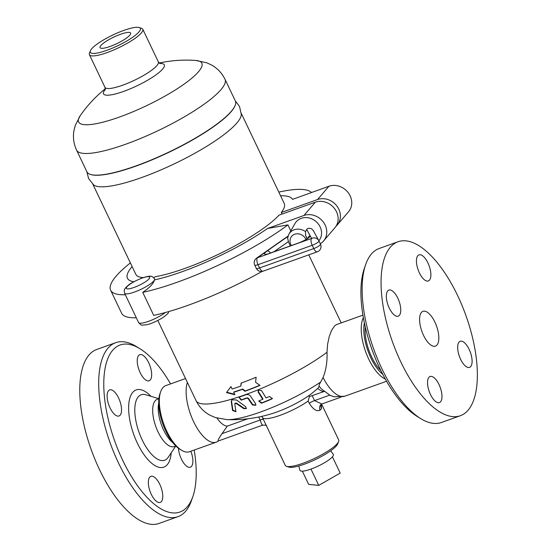 <?xml version="1.0" encoding="UTF-8"?>
<svg xmlns="http://www.w3.org/2000/svg" width="551" height="551" viewBox="0 0 551 551"><rect width="100%" height="100%" fill="white"/><g stroke="black" fill="none" stroke-linecap="round" stroke-linejoin="round"><path stroke-width="0.83" d="M380.865 370.568A30.677 12.948 -109.7 0 1 365.299 327.025M365.65 264.618L364.28 268.585A88.704 37.447 70.3 0 0 371.863 349.231A88.704 37.447 70.3 0 0 417.128 416.411L420.702 418.608A92.396 39.011 -109.7 0 1 373.55 348.631A92.396 39.011 -109.7 0 1 365.65 264.618A92.396 39.011 -109.7 0 1 379.198 248.487L398.104 241.724M460.312 415.736A92.396 39.011 70.3 0 0 468.075 410.213A92.396 39.011 70.3 0 0 462.013 305.419A92.396 39.011 70.3 0 0 398.125 241.717A92.396 39.011 70.3 0 0 392.47 341.834A92.396 39.011 70.3 0 0 460.312 415.736L441.385 422.507A92.396 39.011 -109.7 0 1 420.702 418.608M421.439 312.438A18.479 7.804 -109.7 0 1 422.989 311.329A18.479 7.804 -109.7 0 1 436.557 326.102A18.479 7.804 -109.7 0 1 435.435 346.131A18.479 7.804 -109.7 0 1 422.651 333.396A18.479 7.804 -109.7 0 1 421.439 312.438M439.023 384.577A13.858 5.854 -109.7 0 1 439.429 402.609A13.858 5.854 -109.7 0 1 429.257 391.527A13.858 5.854 -109.7 0 1 430.097 376.505A13.858 5.854 -109.7 0 1 439.023 384.577M399.372 315.351A13.858 5.854 -109.7 0 1 398.208 316.184A13.858 5.854 -109.7 0 1 388.035 305.102A13.858 5.854 -109.7 0 1 388.875 290.081A13.858 5.854 -109.7 0 1 398.463 299.634A13.858 5.854 -109.7 0 1 399.372 315.351M419.401 272.89A13.858 5.854 -109.7 0 1 418.994 254.858A13.858 5.854 -109.7 0 1 429.167 265.933A13.858 5.854 -109.7 0 1 428.32 280.955A13.858 5.854 -109.7 0 1 419.401 272.89M459.052 342.109A13.858 5.854 -109.7 0 1 460.216 341.283A13.858 5.854 -109.7 0 1 470.389 352.365A13.858 5.854 -109.7 0 1 469.548 367.386A13.858 5.854 -109.7 0 1 459.961 357.833A13.858 5.854 -109.7 0 1 459.052 342.109M172.766 442.584A25.132 10.607 -109.7 0 1 158.709 403.263M194.207 450.036A88.704 37.447 -109.7 0 1 192.85 496.596A88.704 37.447 -109.7 0 1 187.312 506.775A88.704 37.447 -109.7 0 1 111.33 430.758A88.704 37.447 -109.7 0 1 140.002 348.762A88.704 37.447 -109.7 0 1 170.562 383.909M151.298 494.357A13.858 5.854 -109.7 0 1 150.891 476.326A13.858 5.854 -109.7 0 1 161.064 487.401A13.858 5.854 -109.7 0 1 160.224 502.422A13.858 5.854 -109.7 0 1 151.298 494.357M108.506 390.728A13.858 5.854 -109.7 0 1 109.67 389.894A13.858 5.854 -109.7 0 1 119.843 400.983A13.858 5.854 -109.7 0 1 118.995 415.998A13.858 5.854 -109.7 0 1 109.415 406.445A13.858 5.854 -109.7 0 1 108.506 390.728M148.708 362.744A13.858 5.854 -109.7 0 1 149.114 380.775A13.858 5.854 -109.7 0 1 138.942 369.7A13.858 5.854 -109.7 0 1 139.782 354.672A13.858 5.854 -109.7 0 1 148.708 362.744M190.832 451.241A13.858 5.854 -109.7 0 1 191.5 466.373A13.858 5.854 -109.7 0 1 190.336 467.2A13.858 5.854 -109.7 0 1 182.939 461.924A13.858 5.854 -109.7 0 1 178.483 448.287M158.908 398.676L157.317 399.248A25.132 10.607 70.3 0 0 155.788 426.481A25.132 10.607 70.3 0 0 174.24 446.579L175.831 446.007M140.002 348.762L136.428 346.565A92.396 39.011 70.3 0 0 115.744 342.674A92.396 39.011 70.3 0 0 110.117 442.811A92.396 39.011 70.3 0 0 177.952 516.68A92.396 39.011 70.3 0 0 185.715 511.163A92.396 39.011 70.3 0 0 191.479 500.556L192.85 496.596M115.744 342.674L96.818 349.437A92.396 39.011 70.3 0 0 91.191 449.575A92.396 39.011 70.3 0 0 159.025 523.45L177.952 516.68M302.341 471.153L308.65 484.377L318.747 485.383L340.201 473.095L332.425 456.8A18.479 3.94 -25.5 0 0 333.259 454.355L330.683 450.787M298.766 466.008L299.923 470.258A18.479 3.94 -25.5 0 0 310.978 469.08L318.747 485.383M310.978 469.08A18.479 3.94 -25.5 0 0 332.425 456.8M270.493 253.005A3.699 2.232 -125 0 0 267.097 251.001A9.243 1.97 -25.5 0 0 270.08 253.26L257.4 257.792A5.544 2.342 70.3 0 0 258.026 264.68L312.217 245.305A5.544 2.342 -109.7 0 1 311.59 238.425L298.911 242.957A9.243 1.97 -25.5 0 0 310.075 235.635L311.59 238.425A5.544 5.414 -28.5 0 1 318.795 240.663L313.443 230.807L311.735 228.885C309.462 227.9 307.789 228.086 306.714 229.436L305.536 231.62L305.585 235.491L307.127 238.714M290.239 245.946L288.414 241.627L287.622 238.025M305.536 231.62A12.494 11.006 -139.5 0 0 294.172 229.781A12.494 11.006 -139.5 0 0 288.896 234.147L295.012 223.513A14.781 13.024 40.5 0 1 314.89 220.648A14.781 13.024 40.5 0 1 318.864 240.808M290.79 230.855L287.946 224.891L267.662 228.445L303.952 215.475A16.633 14.657 -139.5 0 1 323.141 221.805A16.633 14.657 -139.5 0 1 323.589 240.945L334.946 227.666A16.633 14.657 -139.5 0 0 334.498 208.519A16.633 14.657 -139.5 0 0 315.31 202.189L279.02 215.159A82.237 17.522 -25.5 0 1 155.272 276.698L153.777 277.697M320.262 243.728A16.633 14.657 -139.5 0 0 323.589 240.945M287.946 224.891A111.805 23.817 -25.5 0 1 142.73 292.361C149.583 287.76 153.515 283.6 154.535 279.887A16.633 3.54 -25.5 0 1 139.272 290.101A16.633 3.54 -25.5 0 1 124.595 293.208C123.789 288.724 124.609 289.73 125.752 287.594L128.052 285.459C130.064 283.538 134.878 281.003 142.509 277.856C147.751 276.278 150.698 275.796 151.353 276.409C151.697 276.044 152.785 276.864 154.617 278.889A16.633 3.54 154.5 0 1 154.535 279.887A91.473 19.485 -25.5 0 0 267.793 228.293L267.662 228.445M335.993 226.254A16.633 14.657 -139.5 0 0 337.219 225.008L348.576 211.722A16.633 14.657 -139.5 0 0 348.122 192.581A16.633 14.657 -139.5 0 0 328.94 186.245L292.519 199.372A91.473 19.485 -25.5 0 0 280.583 195.798M337.219 225.008A16.633 14.657 -139.5 0 0 336.764 205.867A16.633 14.657 -139.5 0 0 317.583 199.531L281.292 212.507A82.237 17.522 -25.5 0 0 284.254 203.498L241.283 113.41M311.446 192.499A111.805 23.817 -25.5 0 0 278.813 192.099M130.367 262.903A111.805 23.817 -25.5 0 0 110.627 290.198A111.805 23.817 -25.5 0 0 125.325 294.751M132.13 266.601A91.473 19.485 -25.5 0 0 133.831 281.754M110.627 290.198L121.606 313.209A111.805 23.817 -25.5 0 0 136.304 317.762M142.73 292.361L153.708 315.372A111.805 23.817 -25.5 0 0 262.056 271.436M92.837 184.213L135.808 274.308A82.237 17.522 -25.5 0 0 143.232 277.608M273.179 413.25A33.728 7.184 154.5 0 0 305.784 397.698A134.899 134.899 0 0 0 310.984 394.117L317.831 388.407L319.222 386.292C318.664 385.975 319.139 384.564 320.654 382.07L323.072 377.531C326.082 369.976 327.39 361.546 327.012 352.241L327.611 344.189L329.222 336.613L331.468 330.593L334.774 325.717L336.585 324.56L362.923 315.144M255.602 382.325L260.003 385.376A82.237 17.522 154.5 0 1 244.947 391.279L242.412 389.33A82.237 17.522 154.5 0 1 233.672 392.284L234.843 394.73L226.509 392.581L230.952 386.582L232.123 389.027A82.237 17.522 -25.5 0 0 240.856 386.072L241.062 383.131A82.237 17.522 -25.5 0 0 256.112 377.228L255.602 382.325M282.043 214.077L281.292 212.507M235.291 100.84L239.561 106.543L241.304 114.463A82.237 17.522 154.5 0 1 174.24 163.874A82.237 17.522 154.5 0 1 93.642 184.895L88.587 178.552L86.844 171.65M129.781 35.195A16.929 3.609 154.5 0 1 113.506 45.127A16.929 3.609 154.5 0 1 100.062 47.668A16.929 3.609 154.5 0 1 113.781 37.103A16.929 3.609 154.5 0 1 130.621 33.094A16.929 3.609 154.5 0 1 129.781 35.195M89.799 174.192L90.095 174.302A82.016 17.474 -25.5 0 0 168.758 152.372A82.016 17.474 -25.5 0 0 235.305 105.041L235.401 104.738A82.237 17.522 154.5 0 1 168.675 152.193A82.237 17.522 154.5 0 1 89.799 174.192A82.237 17.522 154.5 0 1 86.906 171.788L76.575 150.127C73.717 143.901 72.815 137.523 73.875 130.993L75.225 125.518L80.336 115.496A68.269 14.546 154.5 0 0 146.497 105.702A68.269 14.546 154.5 0 0 195.743 60.452A129.361 129.361 0 0 0 159.184 63.021M90.357 50.844L89.469 53.172A29.568 6.302 -25.5 0 0 89.42 54.714A29.568 6.302 -25.5 0 0 118.816 47.675A29.568 6.302 -25.5 0 0 142.792 29.258A29.568 6.302 -25.5 0 0 141.559 28.328L139.196 27.55A27.722 5.903 154.5 0 1 117.873 45.692A27.722 5.903 154.5 0 1 90.357 50.844A27.722 5.903 154.5 0 1 91.666 48.819A27.722 5.903 154.5 0 1 115.641 33.714A27.722 5.903 154.5 0 1 139.196 27.55M76.575 150.127A82.237 17.522 154.5 0 0 158.344 130.539A82.237 17.522 154.5 0 0 225.028 79.323L235.353 100.978A82.237 17.522 154.5 0 1 235.401 104.738M286.534 466.325L288.903 467.103A27.722 5.903 -25.5 0 0 315.31 459.624A27.722 5.903 -25.5 0 0 337.735 443.81L338.624 441.482A29.568 6.302 154.5 0 1 336.454 444.485A29.568 6.302 154.5 0 1 310.626 460.209A29.568 6.302 154.5 0 1 286.534 466.325A29.568 6.302 154.5 0 1 285.301 465.395L262.441 417.458A29.568 6.302 -25.5 0 0 280.197 415.302A29.568 6.302 -25.5 0 0 308.195 401.018L309.366 396.61L324.112 391.506M321.577 404.09L338.679 439.932A29.568 6.302 154.5 0 1 338.624 441.482M308.195 401.018L309.269 403.27C313.168 409.462 316.777 411.762 320.09 410.185L321.495 408.546L321.295 404.448M321.405 404.186A5.544 4.959 -151.6 0 0 321.495 408.546M329.663 395.177L314.545 400.584L321.798 403.993L321.192 404.338A5.544 4.759 -128.9 0 0 320.09 410.185M258.743 417.017L260.175 420.02C261.394 423.905 262.242 425.572 262.703 425.007M187.374 382.422A35.112 14.822 70.3 0 0 193.807 422.073A35.112 14.822 70.3 0 0 216.247 442.157L189.427 451.744A35.112 14.822 -109.7 0 1 181.568 450.263A35.112 14.822 -109.7 0 1 163.654 423.671A35.112 14.822 -109.7 0 1 160.651 391.747A35.112 14.822 -109.7 0 1 165.789 385.617L185.535 378.558M216.247 442.157A35.112 14.822 70.3 0 0 218.217 441.027M218.444 440.828C217.576 440.745 218.768 438.355 222.019 433.658L227.308 426.109L247.847 418.767M308.973 395.515L309.366 396.61M363.357 317.658A35.112 14.822 70.3 0 0 365.561 351.483A35.112 14.822 70.3 0 0 385.307 379.04M382.8 374.391A33.267 14.044 -109.7 0 1 364.369 322.845M160.651 391.747L159.962 393.731A33.267 14.044 70.3 0 0 162.807 423.974A33.267 14.044 70.3 0 0 179.784 449.161L181.568 450.263M255.898 405.061L252.799 404.613L248.439 398.283L247.213 397.808A81.038 17.26 154.5 0 1 241.462 399.792L239.093 397.216M252.475 404.985L248.15 398.621L246.931 398.139A81.968 17.46 154.5 0 1 241.173 400.129L238.934 397.367L239.54 396.968A82.237 17.515 -25.5 0 0 246.083 394.695C248.102 394.199 249.713 394.86 250.912 396.679L255.678 403.807L255.76 405.274L252.475 404.985L252.799 404.613M246.504 408.353L244.155 408.277L236.4 403.057L235.077 403.456M236.103 403.401L234.781 403.8L235.897 411.721L232.55 410.529L231.275 401.61L231.847 399.778L236.572 400.019L245.629 406.631L246.373 408.567L243.824 408.656L236.103 403.401L236.4 403.057M235.201 403.015L234.781 403.8M236.028 411.494L232.873 410.151L231.565 401.266L231.999 399.62M272.476 398.366L272.008 398.648A77.044 16.413 154.5 0 1 261.828 402.864L258.908 400.928M262.696 399.337L258.13 391.981L258.329 390.177L261.505 390.597L266.078 397.939A79.971 17.04 -25.5 0 0 269.515 396.479L272.325 398.58L271.664 399.048A78.125 16.64 154.5 0 1 261.498 403.256L258.736 401.1L259.369 400.667A79.971 17.04 -25.5 0 0 262.696 399.337L263.006 398.965L258.419 391.644L258.488 390.018M259.803 385.245A81.314 17.322 154.5 0 1 245.236 390.948L242.695 388.999A81.314 17.322 154.5 0 1 233.961 391.954L233.672 392.284M240.856 386.072L241.331 383.035M226.509 392.581L230.972 386.616M234.623 394.275L226.798 392.243M216.97 418.064A24.024 10.145 70.3 0 0 227.308 426.109M151.029 396.341A41.001 17.308 70.3 0 0 130.732 424.38A41.001 17.308 70.3 0 0 167.249 464.707A41.001 17.308 70.3 0 0 171.216 452.812M175.762 446.028L168.207 457.296A34.782 14.684 -109.7 0 1 167.538 458.177A34.782 14.684 -109.7 0 1 138.714 431.378A34.782 14.684 -109.7 0 1 145.857 394.778L158.84 398.697M291.334 245.553A8.809 7.762 40.5 0 1 294.689 234.237A8.809 7.762 40.5 0 1 305.984 239.471M308.147 238.149L308.395 237.66C307.045 239.072 303.987 240.766 299.221 242.736A3.699 1.563 -109.7 0 0 298.911 242.957L270.08 253.26A3.699 1.563 -109.7 0 1 270.389 253.04L267.738 253.983M288.015 236.103L256.552 258.144A5.544 3.347 55 0 1 257.4 257.792L287.918 236.42M273.916 251.779L288.414 241.627M306.714 229.436L310.075 235.635A3.699 3.609 151.5 0 0 308.105 237.949M305.585 235.491L307.279 238.611M256.552 258.144A5.544 5.544 0 0 0 254.727 265.072A5.544 1.178 -25.5 0 0 258.026 264.68L259.583 267.938A5.544 1.178 154.5 0 1 256.277 268.33A5.544 5.544 0 0 0 263.151 271.161L317.342 251.793A5.544 2.342 -109.7 0 1 313.774 248.563L259.583 267.938A5.544 2.342 70.3 0 0 263.151 271.161M312.217 245.305A5.544 1.178 -25.5 0 0 318.926 240.925L320.482 244.183A5.544 1.178 154.5 0 1 313.774 248.563L312.217 245.305M317.342 251.793A5.544 5.544 0 0 0 320.482 244.183A5.544 1.178 154.5 0 0 320.475 244.169L318.933 240.939M315.31 202.189L303.952 215.475M317.583 199.531L328.94 186.245M127.005 286.734A12.935 2.755 154.5 0 1 147.014 276.788A12.935 2.755 154.5 0 1 140.126 284.839A12.935 2.755 154.5 0 1 127.005 286.734M165.369 312.52A16.633 3.54 154.5 0 1 149.321 321.054A16.633 3.54 154.5 0 1 138.583 322.542L124.595 293.208M327.012 352.241A82.237 17.522 154.5 0 1 248.04 393.717A82.237 17.522 154.5 0 1 196.073 400.66C199.338 407.21 204.084 412.114 210.303 415.378L215.372 417.562L227.033 419.621A134.899 134.899 0 0 0 273.172 413.25M142.792 29.258L158.351 61.877A29.568 6.302 154.5 0 1 134.368 80.294A29.568 6.302 154.5 0 1 104.979 87.334L105.2 89.896M105.324 89.434A33.666 7.17 -25.5 0 0 105.179 89.599A33.666 7.17 -25.5 0 0 137.213 85.701A33.666 7.17 -25.5 0 0 159.769 63.468M262.407 417.389A29.568 6.302 -25.5 0 0 262.441 417.458L261.684 416.384M312.238 395.749L314.545 400.584A5.544 1.178 -25.5 0 0 309.269 403.27M222.019 433.658L260.175 420.02A5.544 1.178 154.5 0 1 263.454 419.593M317.831 388.407A24.024 10.145 70.3 0 0 324.022 391.534M323.072 377.531A35.112 14.822 70.3 0 0 344.809 396.197L386.568 381.264M232.55 410.529L232.873 410.151M231.275 401.61L231.565 401.266M243.824 408.656L244.155 408.277M261.498 403.256L261.828 402.864M271.664 399.048L272.008 398.648M320.654 382.07A67.449 14.367 154.5 0 1 227.033 419.621M288.896 234.147L287.512 238.459M299.221 242.736L270.389 253.04M254.727 265.072L256.277 268.33M168.792 311.556L168.578 312.107C168.572 313.195 166.285 315.268 161.732 318.32C155.616 321.798 150.602 323.94 146.704 324.753C139.975 325.248 141.91 325.779 138.583 322.542M157.834 320.482L196.073 400.66M308.753 254.858L341.207 322.907M158.351 61.877L160.203 63.661M89.42 54.714L104.979 87.334M105.344 88.704A129.361 129.361 0 0 0 80.336 115.496M225.028 79.323C221.984 73.18 217.597 68.462 211.859 65.183L206.756 62.786L195.743 60.452M321.171 404.737L321.467 404.069M266.78 426.033C266.443 425.262 264.997 424.993 262.441 425.214L218.106 441.062M321.798 403.993L341.069 397.106M344.809 396.197L334.292 396.796L330.325 395.48L321.508 389.02L319.105 386.196"/></g></svg>
